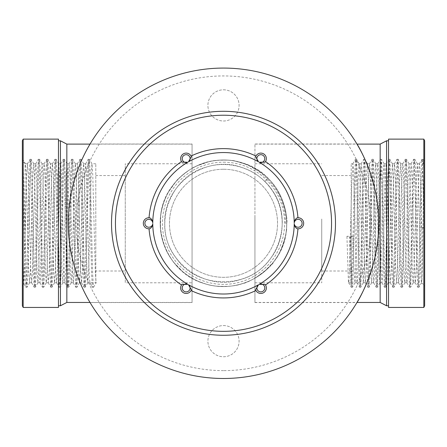 <?xml version="1.0" encoding="UTF-8"?>
<svg xmlns="http://www.w3.org/2000/svg" width="447" height="447" viewBox="0 0 447 447"><rect width="100%" height="100%" fill="white"/><g stroke="black" fill="none" stroke-linecap="round" stroke-linejoin="round"><path stroke-width="0.34" stroke-dasharray="2.23 1.68" d="M68.29 223.282A155.21 155.21 0 0 0 301.105 357.695A155.21 155.21 0 0 0 301.105 88.869A155.21 155.21 0 0 0 68.29 223.282M111.515 223.282A111.985 111.985 0 0 0 279.492 320.264A111.985 111.985 0 0 0 279.492 126.3A111.985 111.985 0 0 0 111.515 223.282M219.65 160.138C187.321 161.317 159.456 190.88 160.238 223.282C159.836 249.996 178.42 275.575 203.949 283.448C229.233 292.087 259.305 282.32 274.681 260.467C300.267 227.936 282.873 174.397 243.051 163.116C217.767 154.478 187.695 164.25 172.318 186.097C146.733 218.628 164.127 272.173 203.949 283.448C229.233 292.087 259.305 282.32 274.681 260.467C293.064 236.295 289.919 199.044 267.954 178.275L267.954 178.275A63.262 63.262 0 0 1 221.394 286.51A63.262 63.262 0 0 1 165.384 198.284A63.262 63.262 0 0 1 267.954 178.275L264.792 181.476L267.954 178.275C274.793 185.036 279.856 193.015 283.147 202.206C286.767 213.549 286.773 217.281 286.633 227.272C287.644 229.59 281.761 250.633 279.956 251.823C279.207 253.745 276.939 257.293 273.156 262.478L264.3 271.631C254.628 278.783 247.202 282.834 242.034 283.767C235.675 286.097 226.959 286.868 215.873 286.086C207.604 284.968 200.474 282.772 194.484 279.498C189.835 277.011 185.857 274.346 182.56 271.508L173.833 262.467C171.039 258.802 169.061 255.801 167.904 253.466C165.954 250.203 164.077 245.442 162.272 239.19C160.043 230.244 159.613 221.712 160.987 213.593C162.065 205.899 165.625 196.613 168.681 191.707L175.805 181.722C177.727 179.303 180.996 176.274 185.606 172.626C195.462 165.58 201.15 163.753 210.118 161.451C212.135 160.11 232.412 159.473 235.58 161.183L247.666 164.82C249.381 165.289 253.131 167.301 258.914 170.86C264.104 174.66 267.384 177.398 268.753 179.074C269.183 179.068 271.81 182.354 276.632 188.947L282.437 200.295C284.828 207.497 285.968 211.615 285.862 212.655C286.996 219.131 287.309 229.507 285.052 237.888C281.152 250.13 277.587 257.802 274.363 260.897C273.212 264.032 266.915 269.686 255.477 277.866C247.666 282.342 239.704 285.063 231.585 286.024C223.796 287.086 212.582 286.337 206.251 284.147L198.474 281.381C195.993 280.548 191.897 278.213 186.192 274.374C174.079 264.758 172.749 261.221 167.597 252.901C166.401 251.013 164.859 247.28 162.982 241.704C161.434 236.122 160.59 231.753 160.462 228.59L160.663 215.974C160.557 214.661 161.473 210.492 163.418 203.474C167.089 193.154 169.955 188.919 175.973 181.532C176.816 179.18 192.892 166.608 196.283 166.178L208.162 161.909C209.956 161.244 214.163 160.635 220.796 160.082C227.54 160.082 231.462 160.277 232.569 160.674C235.468 160.926 239.877 162.06 245.8 164.083L257.209 169.754C264.032 174.643 267.401 177.275 267.317 177.649C273.095 183.041 277.878 189.958 281.671 198.418C285.94 211.375 287.633 219.661 286.762 223.282L285.393 223.282C286.756 188.316 254.41 157.523 219.65 160.138A63.262 63.262 0 0 0 160.289 225.847A63.262 63.262 0 0 0 224.785 286.533A63.262 63.262 0 0 0 286.762 223.282L285.393 223.282M149.047 228.797A74.655 74.655 0 0 0 181.499 285.002A5.52 5.52 0 0 0 183.41 292.718A5.52 5.52 0 0 0 191.053 290.516A74.655 74.655 0 0 0 255.947 290.516A5.52 5.52 0 0 0 263.59 292.718A5.52 5.52 0 0 0 265.501 285.002A74.655 74.655 0 0 0 297.953 228.797A5.52 5.52 0 0 0 303.675 223.282A5.52 5.52 0 0 0 297.953 217.767A74.655 74.655 0 0 0 265.501 161.563A5.52 5.52 0 0 0 263.59 153.846A5.52 5.52 0 0 0 255.947 156.048A74.655 74.655 0 0 0 191.053 156.048A5.52 5.52 0 0 0 183.41 153.846A5.52 5.52 0 0 0 181.499 161.563A74.655 74.655 0 0 0 149.047 217.767A5.52 5.52 0 0 0 143.325 223.282A5.52 5.52 0 0 0 149.047 228.797L149.829 228.713M181.499 161.563L181.963 162.2M255.947 156.048L255.634 156.768M297.953 217.767L297.171 217.851M191.053 290.516L191.366 289.801M223.5 162.183A61.099 61.099 0 0 1 284.599 223.282A61.099 61.099 0 0 1 223.5 284.381A61.099 61.099 0 0 1 162.401 223.282A61.099 61.099 0 0 1 223.5 162.183M223.5 169.257A54.026 54.026 0 0 1 270.29 250.298A54.026 54.026 0 0 1 176.71 250.298A54.026 54.026 0 0 1 223.5 169.257A54.026 54.026 0 0 1 270.29 250.298A54.026 54.026 0 0 1 176.71 250.298A54.026 54.026 0 0 1 223.5 169.257M282.258 223.282C282.638 198.468 265.373 174.71 241.659 167.401C205.575 154.131 163.272 184.868 164.742 223.282C163.272 261.696 205.575 292.433 241.659 279.168C278.649 268.692 294.808 218.963 271.038 188.746C256.757 168.446 228.825 159.372 205.341 167.401C168.351 177.872 152.192 227.607 175.962 257.818C197.356 289.762 249.644 289.762 271.038 257.818C288.114 235.373 285.192 200.764 264.792 181.476C285.192 200.764 288.114 235.373 271.038 257.818C249.644 289.762 197.356 289.762 175.962 257.818C152.192 227.607 168.351 177.872 205.341 167.401C228.825 159.372 256.757 168.446 271.038 188.746C294.808 218.963 278.649 268.692 241.659 279.168C205.575 292.433 163.272 261.696 164.742 223.282C163.272 184.868 205.575 154.131 241.659 167.401C265.373 174.71 282.638 198.468 282.258 223.282M23.104 254.997L23.104 159.775L25.412 163.77L25.071 163.77L25.071 238.486L24.518 271.005L23.942 283.884L23.104 254.997L23.104 284.761L23.104 160.73L23.104 285.834L23.104 160.825L26.144 275.073L26.976 287.298L27.803 275.073L30.301 171.497L31.178 159.311L31.966 171.497L34.458 275.073L35.335 287.259L36.123 275.073L38.615 171.497L39.492 159.311L40.28 171.497L42.778 275.073L43.655 287.259L44.437 275.073L46.935 171.497L47.812 159.311L48.6 171.497L51.092 275.073L51.969 287.259L52.757 275.073L55.249 171.497L56.082 159.272L56.914 171.497L59.412 275.073L60.289 287.259L61.071 275.073L63.569 171.497L64.402 159.272L65.234 171.497L67.726 275.073L68.603 287.259L69.391 275.073L71.883 171.497L72.716 159.272L73.548 171.497L76.046 275.073L76.923 287.259L77.705 275.073L80.203 171.497L81.036 159.272L81.868 171.497L84.36 275.073L85.237 287.259L86.025 275.073L88.517 171.497L89.35 159.272L90.182 171.497L92.68 275.073L93.54 287.276L92.501 287.276L89.903 282.778L95.798 282.795L95.798 163.77L95.798 282.778L96.139 282.778L93.54 287.276M60.434 140.805L60.434 305.765M58.468 305.765L58.468 140.805L58.468 305.765M192.065 302.457L192.065 144.107L192.065 302.457L90.003 302.457M192.065 282.795L192.065 163.77L192.065 282.795L125.266 282.795L125.266 163.77L125.266 282.795M125.266 271.005L125.266 175.559L125.266 271.005L95.798 271.005L95.798 175.559L95.798 271.005M25.071 238.486L26.664 175.14L27.496 163.77L25.412 163.77L26.244 175.14L28.742 271.43L29.619 282.75L30.407 271.43L32.899 175.14L33.782 163.814L34.564 175.14L37.056 271.43L37.939 282.75L38.721 271.43L41.219 175.14L42.096 163.814L42.878 175.14L45.376 271.43L46.253 282.75L47.041 271.43L49.533 175.14L50.416 163.814L51.198 175.14L53.69 271.43L54.573 282.75L55.355 271.43L57.853 175.14L58.73 163.814L59.512 175.14L62.01 271.43L62.887 282.75L63.675 271.43L66.167 175.14L67.05 163.814L67.832 175.14L70.324 271.43L71.207 282.75L71.989 271.43L74.487 175.14L75.314 163.77L76.146 175.14L78.644 271.43L79.521 282.75L80.309 271.43L82.801 175.14L83.634 163.77L84.466 175.14L86.958 271.43L87.841 282.75L88.623 271.43L91.121 175.14L91.953 163.77L92.78 175.14L95.278 271.43L96.139 282.778L95.798 282.795M27.496 163.77L28.323 175.14L30.821 271.43L31.603 282.75L32.486 271.43L34.978 175.14L35.81 163.77L36.643 175.14L39.14 271.43L39.923 282.75L40.386 279.878L43.298 175.14L44.13 163.77L44.957 175.14L47.455 271.43L48.287 282.795L49.12 271.43L51.612 175.14L52.444 163.77L53.277 175.14L55.774 271.43L56.601 282.795L57.434 271.43L59.932 175.14L60.764 163.77L61.591 175.14L64.089 271.43L64.921 282.795L65.754 271.43L68.246 175.14L69.078 163.77L69.911 175.14L72.408 271.43L73.235 282.795L74.068 271.43L76.566 175.14L77.398 163.77L78.225 175.14L80.723 271.43L81.555 282.795L82.388 271.43L84.88 175.14L85.712 163.77L86.545 175.14L89.042 271.43L89.903 282.778M23.104 188.908L25.105 275.073L25.937 287.298L26.764 275.073L29.262 171.497L30.05 159.311L30.508 162.401L33.419 275.073L34.251 287.298L35.084 275.073L37.576 171.497L38.408 159.272L39.241 171.497L41.739 275.073L42.571 287.298L43.398 275.073L45.896 171.497L46.728 159.272L47.561 171.497L50.053 275.073L50.885 287.298L51.718 275.073L54.21 171.497L55.042 159.272L55.875 171.497L58.373 275.073L59.205 287.298L60.032 275.073L62.53 171.497L63.362 159.272L64.195 171.497L66.687 275.073L67.519 287.298L68.352 275.073L70.844 171.497L71.676 159.272L72.509 171.497L75.007 275.073L75.839 287.298L76.666 275.073L79.164 171.497L79.996 159.272L80.829 171.497L83.321 275.073L84.153 287.298L84.986 275.073L87.478 171.497L88.31 159.272L89.143 171.497L91.641 275.073L92.501 287.276M23.104 161.808L25.071 163.77M23.104 160.825L23.104 159.735L25.462 163.814M58.468 139.123L58.468 307.447M22.35 140.805L22.35 305.765M22.35 285.834L22.35 160.73L22.35 285.834L23.104 285.834M423.896 168.474L423.896 227.853L421.588 227.568L421.929 227.568L421.929 279.565C422.594 265.842 423.248 189.824 423.896 168.474L423.896 285.834L423.896 160.691L423.046 159.272L421.895 182.03L420.236 257.086L418.94 287.253L417.738 264.54L416.073 189.483L415.246 163.982L414.732 159.272L413.581 182.03L411.916 257.086L410.62 287.253L409.424 264.54L407.759 189.483L406.463 159.311L405.261 182.03L403.602 257.086L402.306 287.253L401.104 264.54L399.439 189.483L398.148 159.311L396.947 182.03L395.282 257.086L393.986 287.253L392.79 264.54L391.125 189.483L389.829 159.311L388.627 182.03L386.968 257.086L385.672 287.253L384.47 264.54L382.805 189.483L381.514 159.311L380.313 182.03L378.648 257.086L377.352 287.253L376.156 264.54L374.491 189.483L373.195 159.311L371.993 182.03L370.334 257.086L369.038 287.253L367.836 264.54L366.171 189.483L364.881 159.311L363.679 182.03L362.014 257.086L360.718 287.253L359.522 264.54L357.857 189.483L356.561 159.311L355.359 182.03L352.867 282.582L352.404 287.253L352.035 285.426L350.565 237.279L353.164 236.295L351.202 236.295L351.202 282.795L351.202 163.77L351.202 236.295L346.928 236.295L350.565 237.279M386.566 305.765L386.566 140.805M388.532 217.348L388.532 305.765L388.532 217.348M254.935 217.583L254.935 302.457L254.935 217.583M254.935 219.002L254.935 282.795L254.935 219.002M321.734 219.002L321.734 282.795L321.734 219.002M321.734 219.846L321.734 271.005L321.734 219.846M351.202 219.846L351.202 271.005L351.202 219.846M421.588 227.568L419.923 168.156L419.409 163.77L419.09 165.507L418.258 184.929L416.593 254.706L415.766 278.408L415.196 282.75L414.101 261.635L412.436 191.858L411.603 168.156L411.039 163.814L409.944 184.929L408.279 254.706L407.446 278.408L406.882 282.75L405.781 261.635L404.122 191.858L403.289 168.156L402.725 163.814L401.624 184.929L399.132 278.408L398.562 282.75L397.467 261.635L395.802 191.858L394.969 168.156L394.405 163.814L393.31 184.929L391.645 254.706L390.812 278.408L390.248 282.75L389.147 261.635L387.488 191.858L386.655 168.156L386.091 163.814L384.99 184.929L382.498 278.408L381.928 282.75L380.833 261.635L379.168 191.858L378.335 168.156L377.771 163.814L376.676 184.929L375.011 254.706L374.178 278.408L373.614 282.75L372.513 261.635L370.854 191.858L370.021 168.156L369.457 163.814L368.356 184.929L365.864 278.408L365.294 282.75L364.199 261.635L362.534 191.858L361.701 168.156L361.137 163.814L360.042 184.929L358.377 254.706L357.544 278.408L356.98 282.75L355.879 261.635L354.22 191.858L353.387 168.156L352.873 163.77L351.722 184.929L349.23 278.408L348.716 282.795L348.397 281.057L346.928 236.295M421.929 279.565L421.487 282.795L420.973 278.241L420.454 265.546L418.459 184.024L417.33 163.77L416.291 181.208L414.28 263.227L413.224 282.75L412.654 278.269L412.134 265.423L410.145 184.013L409.011 163.77L407.994 180.543L405.988 262.383L404.909 282.75L404.373 278.839L403.831 265.887L401.769 182.264L400.747 163.814L399.685 180.27L397.685 261.925L396.59 282.75L395.539 266.641L393.5 183.711L392.432 163.82L391.382 179.89L389.371 261.819L388.275 282.75L387.242 267.211L385.163 182.991L384.113 163.82L383.565 167.999L383.045 180.51L381.067 261.406L379.956 282.75L379.458 279.381L378.86 265.339L376.821 182.253L375.798 163.82L375.223 168.385L374.703 181.191L372.697 263.21L371.641 282.75L371.071 278.297L370.552 265.591L368.563 184.103L367.479 163.82L366.937 167.921L366.395 180.957L364.339 264.613L363.322 282.75L362.266 266.496L360.254 184.494L359.164 163.82L358.136 179.152L356.103 261.836L355.007 282.75L354.074 270.15L353.164 236.295M424.65 160.73L424.65 285.834L424.65 160.73L423.896 160.73L423.896 213.783L422.521 163.982L422.007 159.272L421.689 161.138L420.856 182.03L419.197 257.086L418.364 282.582L417.85 287.298L416.699 264.54L415.034 189.483L414.201 163.982L413.693 159.272L412.542 182.03L410.877 257.086L410.044 282.582L409.53 287.298L408.385 264.54L406.72 189.483L405.887 163.982L405.373 159.272L404.222 182.03L402.563 257.086L401.73 282.582L401.216 287.298L400.065 264.54L398.4 189.483L397.567 163.982L397.059 159.272L395.908 182.03L394.243 257.086L393.41 282.582L392.896 287.298L391.751 264.54L390.086 189.483L389.253 163.982L388.739 159.272L387.588 182.03L385.929 257.086L385.096 282.582L384.582 287.298L383.431 264.54L381.766 189.483L380.933 163.982L380.425 159.272L379.274 182.03L377.609 257.086L376.776 282.582L376.262 287.298L375.117 264.54L373.452 189.483L372.619 163.982L372.105 159.272L370.954 182.03L369.295 257.086L368.462 282.582L367.948 287.298L366.797 264.54L365.132 189.483L364.299 163.982L363.791 159.272L362.64 182.03L360.975 257.086L360.142 282.582L359.628 287.298L358.483 264.54L356.818 189.483L355.985 163.982L355.471 159.272L354.32 182.03L351.828 282.582L351.314 287.298L350.996 285.426L349.526 237.279M423.896 171.894L423.097 159.311M423.896 227.707L421.929 227.568M423.896 213.783L423.896 227.853M388.532 307.447L388.532 139.123M424.65 305.765L424.65 140.805M223.5 378.492A155.21 155.21 0 0 0 357.913 145.677A155.21 155.21 0 0 0 89.087 145.677A155.21 155.21 0 0 0 223.5 378.492M90.065 144.012C90.048 143.56 67.469 180.007 68.29 223.109C67.402 266.591 90.087 303.027 90.065 302.558C90.037 302.971 67.48 266.596 68.29 223.483C67.385 180.085 90.037 143.593 90.065 144.012L192.065 144.012L192.065 302.558L192.065 144.012M254.935 302.558L356.935 302.558C356.952 303.005 379.531 266.557 378.71 223.461C379.598 179.979 356.913 143.537 356.935 144.012L254.935 144.012L254.935 302.558L254.935 144.012M223.5 370.63A147.348 147.348 0 0 1 95.893 149.611A147.348 147.348 0 0 1 351.107 149.611A147.348 147.348 0 0 1 223.5 370.63M223.5 325.567A15.595 15.595 0 0 1 237.005 348.956A15.595 15.595 0 0 1 209.995 348.956A15.595 15.595 0 0 1 223.5 325.567A15.595 15.595 0 0 1 237.005 348.956A15.595 15.595 0 0 1 209.995 348.956A15.595 15.595 0 0 1 223.5 325.567M223.5 89.808A15.595 15.595 0 0 1 237.005 113.203A15.595 15.595 0 0 1 209.995 113.203A15.595 15.595 0 0 1 223.5 89.808A15.595 15.595 0 0 1 237.005 113.203A15.595 15.595 0 0 1 209.995 113.203A15.595 15.595 0 0 1 223.5 89.808M66.838 302.457L66.838 144.107M23.171 139.123L23.171 307.447M380.162 144.107L380.162 302.457M423.829 307.447L423.829 139.123M192.065 144.107L90.003 144.107M192.065 163.77L125.266 163.77M125.266 175.559L95.798 175.559M95.798 163.77L91.948 163.77M85.712 163.77L83.634 163.77M77.398 163.77L75.32 163.77M69.078 163.77L67 163.77M60.764 163.77L58.68 163.77M52.444 163.77L50.366 163.77M44.13 163.77L42.052 163.77M35.81 163.77L33.732 163.77M89.869 282.795L87.791 282.795M81.555 282.795L79.477 282.795M73.235 282.795L71.157 282.795M64.921 282.795L62.843 282.795M56.601 282.795L54.523 282.795M48.287 282.795L46.209 282.795M39.967 282.795L37.889 282.795M31.653 282.795L29.575 282.795M26.976 287.298L25.937 287.298M31.134 159.272L30.094 159.272M35.291 287.298L34.251 287.298M39.448 159.272L38.408 159.272M43.61 287.298L42.571 287.298M47.768 159.272L46.728 159.272M51.925 287.298L50.885 287.298M56.082 159.272L55.042 159.272M60.244 287.298L59.205 287.298M64.402 159.272L63.362 159.272M68.559 287.298L67.519 287.298M72.716 159.272L71.676 159.272M76.878 287.298L75.839 287.298M81.036 159.272L79.996 159.272M85.193 287.298L84.153 287.298M89.35 159.272L88.31 159.272M93.512 287.298L92.473 287.298M27.446 163.814L30.05 159.311M31.603 282.75L34.207 287.259M35.76 163.814L38.364 159.311M39.923 282.75L42.521 287.259M44.08 163.814L46.684 159.311M48.237 282.75L50.841 287.259M52.394 163.814L54.998 159.311M56.557 282.75L59.155 287.259M60.714 163.814L63.318 159.311M64.871 282.75L67.475 287.259M69.028 163.814L71.632 159.311M73.191 282.75L75.789 287.259M77.348 163.814L79.952 159.311M81.505 282.75L84.109 287.259M85.662 163.814L88.266 159.311M89.825 282.75L92.423 287.259M23.942 283.884L25.887 287.259M29.619 282.75L27.021 287.259M33.782 163.814L31.178 159.311M37.939 282.75L35.335 287.259M42.096 163.814L39.492 159.311M46.253 282.75L43.655 287.259M50.416 163.814L47.812 159.311M54.573 282.75L51.969 287.259M58.73 163.814L56.126 159.311M62.887 282.75L60.289 287.259M67.05 163.814L64.446 159.311M71.207 282.75L68.603 287.259M75.364 163.814L72.76 159.311M79.521 282.75L76.923 287.259M83.684 163.814L81.08 159.311M87.841 282.75L85.237 287.259M91.998 163.814L89.394 159.311M23.97 283.895L23.104 284.761M23.104 160.73L22.35 160.73M254.935 302.457L356.991 302.457M254.935 144.107L356.991 144.107M254.935 282.795L321.734 282.795M254.935 163.77L321.734 163.77M321.734 271.005L351.202 271.005M321.734 175.559L351.202 175.559M354.952 282.795L357.03 282.795M363.271 282.795L365.35 282.795M371.586 282.795L373.664 282.795M379.905 282.795L381.984 282.795M388.219 282.795L390.298 282.795M396.539 282.795L398.618 282.795M404.853 282.795L406.932 282.795M413.173 282.795L415.252 282.795M421.487 282.795L423.896 284.761M351.202 163.77L352.873 163.77M359.114 163.77L361.187 163.77M367.428 163.77L369.507 163.77M375.743 163.77L377.827 163.77M384.062 163.77L386.141 163.77M392.377 163.77L394.461 163.77M400.696 163.77L402.775 163.77M409.011 163.77L411.095 163.77M417.33 163.77L419.409 163.77M422.007 159.272L423.046 159.272M417.85 287.298L418.889 287.298M413.693 159.272L414.732 159.272M409.53 287.298L410.575 287.298M405.373 159.272L406.412 159.272M401.216 287.298L402.255 287.298M397.059 159.272L398.098 159.272M392.896 287.298L393.941 287.298M388.739 159.272L389.778 159.272M384.582 287.298L385.621 287.298M380.425 159.272L381.464 159.272M376.262 287.298L377.307 287.298M372.105 159.272L373.144 159.272M367.948 287.298L368.987 287.298M363.791 159.272L364.83 159.272M359.628 287.298L360.673 287.298M355.471 159.272L356.51 159.272M351.314 287.298L352.353 287.298M421.543 282.75L418.94 287.253M417.381 163.82L414.782 159.311M413.224 282.75L410.62 287.253M409.066 163.82L406.463 159.311M404.909 282.75L402.306 287.253M400.747 163.82L398.148 159.311M396.59 282.75L393.986 287.253M392.432 163.82L389.829 159.311M388.275 282.75L385.672 287.253M384.113 163.82L381.514 159.311M379.956 282.75L377.352 287.253M375.798 163.82L373.195 159.311M371.641 282.75L369.038 287.253M367.479 163.82L364.881 159.311M363.322 282.75L360.718 287.253M359.164 163.82L356.561 159.311M355.007 282.75L352.404 287.253M419.359 163.814L421.962 159.311M415.196 282.75L417.8 287.253M411.039 163.814L413.643 159.311M406.882 282.75L409.486 287.253M402.725 163.814L405.328 159.311M398.562 282.75L401.166 287.253M394.405 163.814L397.009 159.311M390.248 282.75L392.852 287.253M386.091 163.814L388.694 159.311M381.928 282.75L384.532 287.253M377.771 163.814L380.375 159.311M373.614 282.75L376.218 287.253M369.457 163.814L372.06 159.311M365.294 282.75L367.898 287.253M361.137 163.814L363.741 159.311M356.98 282.75L359.584 287.253M352.823 163.814L355.426 159.311M348.66 282.75L351.264 287.253M348.716 282.795L351.202 282.795M423.896 285.834L424.65 285.834M90.065 302.558L192.065 302.558"/><path stroke-width="0.67" d="M68.29 223.282A155.21 155.21 0 0 0 301.105 357.695A155.21 155.21 0 0 0 301.105 88.869A155.21 155.21 0 0 0 68.29 223.282M223.5 335.267A111.985 111.985 0 0 1 111.515 223.282A111.985 111.985 0 0 1 223.5 111.297A111.985 111.985 0 0 1 335.485 223.282A111.985 111.985 0 0 1 223.5 335.267M115.443 223.282A108.057 108.057 0 0 0 277.526 316.862A108.057 108.057 0 0 0 277.526 129.703A108.057 108.057 0 0 0 115.443 223.282M149.829 228.713A5.52 5.52 0 0 1 143.325 223.282A5.52 5.52 0 0 1 149.829 217.851C151.505 218.739 152.488 220.427 152.773 222.908A3.95 3.95 0 0 0 146.761 219.93A3.95 3.95 0 0 0 146.761 226.64A3.95 3.95 0 0 0 152.773 223.662C152.483 226.143 151.505 227.825 149.829 228.713A5.52 5.52 0 0 1 143.325 223.282A5.52 5.52 0 0 1 149.829 217.851L149.047 217.767A74.655 74.655 0 0 1 181.499 161.563A74.655 74.655 0 0 0 149.047 217.767M181.963 162.2A5.52 5.52 0 0 1 183.41 153.846A5.52 5.52 0 0 1 191.366 156.768L188.461 161.842A3.95 3.95 0 0 0 188.036 155.148A3.95 3.95 0 0 0 182.225 158.501A3.95 3.95 0 0 0 187.813 162.222L181.963 162.2A5.52 5.52 0 0 1 183.41 153.846A5.52 5.52 0 0 1 191.366 156.768L191.053 156.048A74.655 74.655 0 0 1 255.947 156.048A74.655 74.655 0 0 0 191.053 156.048M255.634 156.768A5.52 5.52 0 0 1 263.59 153.846A5.52 5.52 0 0 1 265.037 162.2L259.187 162.222A3.95 3.95 0 0 0 264.775 158.501A3.95 3.95 0 0 0 258.964 155.148A3.95 3.95 0 0 0 258.539 161.842L255.634 156.768A5.52 5.52 0 0 1 263.59 153.846A5.52 5.52 0 0 1 265.037 162.2L265.501 161.563A74.655 74.655 0 0 1 297.953 217.767A74.655 74.655 0 0 0 265.501 161.563M297.171 217.851A5.52 5.52 0 0 1 303.675 223.282A5.52 5.52 0 0 1 297.171 228.713C295.495 227.825 294.512 226.143 294.227 223.662A3.95 3.95 0 0 0 300.239 226.64A3.95 3.95 0 0 0 300.239 219.93A3.95 3.95 0 0 0 294.227 222.908C294.517 220.427 295.495 218.739 297.171 217.851A5.52 5.52 0 0 1 303.675 223.282A5.52 5.52 0 0 1 297.171 228.713L297.953 228.797A74.655 74.655 0 0 1 265.501 285.002L265.037 284.37A5.52 5.52 0 0 1 263.59 292.718A5.52 5.52 0 0 1 255.634 289.801L255.947 290.516A74.655 74.655 0 0 1 191.053 290.516A74.655 74.655 0 0 0 255.947 290.516M191.366 289.801A5.52 5.52 0 0 1 183.41 292.718A5.52 5.52 0 0 1 181.963 284.37L187.813 284.348A3.95 3.95 0 0 0 182.225 288.064A3.95 3.95 0 0 0 188.036 291.416A3.95 3.95 0 0 0 188.461 284.722L191.366 289.801A5.52 5.52 0 0 1 183.41 292.718A5.52 5.52 0 0 1 181.963 284.37L181.499 285.002A74.655 74.655 0 0 1 149.047 228.797A74.655 74.655 0 0 0 181.499 285.002M259.187 284.348L265.037 284.37A5.52 5.52 0 0 1 263.59 292.718A5.52 5.52 0 0 1 255.634 289.801L258.539 284.722A3.95 3.95 0 0 0 258.964 291.416A3.95 3.95 0 0 0 264.775 288.064A3.95 3.95 0 0 0 259.187 284.348A70.727 70.727 0 0 0 294.227 223.662M58.468 305.765L60.434 305.765L60.434 140.805L58.468 140.805M90.003 302.457L66.838 302.457L60.434 305.765M23.171 307.447L58.468 307.447L58.468 139.123L23.171 139.123L22.35 140.805L22.35 305.765L23.171 307.447L23.171 139.123M356.991 302.457L380.162 302.457L380.162 144.107L386.566 140.805L386.566 305.765L388.532 305.765M423.829 139.123L388.532 139.123L388.532 307.447L423.829 307.447L424.65 305.765L424.65 140.805L423.829 139.123L423.829 307.447M223.5 378.492A155.21 155.21 0 0 0 357.913 145.677A155.21 155.21 0 0 0 89.087 145.677A155.21 155.21 0 0 0 223.5 378.492M356.935 144.012C356.963 143.599 379.52 179.968 378.71 223.087C379.615 266.479 356.963 302.971 356.935 302.558M297.953 228.797A74.655 74.655 0 0 1 265.501 285.002M294.227 222.908A70.727 70.727 0 0 0 259.187 162.222M258.539 161.842A70.727 70.727 0 0 0 188.461 161.842M187.813 162.222A70.727 70.727 0 0 0 152.773 222.908M152.773 223.662A70.727 70.727 0 0 0 187.813 284.348M188.461 284.722A70.727 70.727 0 0 0 258.539 284.722M90.003 144.107L66.838 144.107L66.838 302.457M66.838 144.107L60.434 140.805M386.566 140.805L388.532 140.805M356.991 144.107L380.162 144.107M380.162 302.457L386.566 305.765"/></g></svg>
